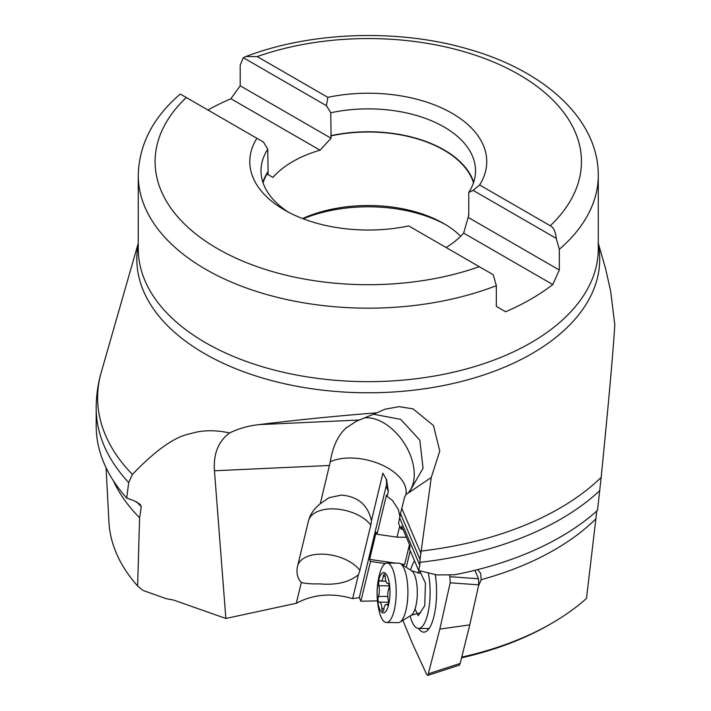 <?xml version="1.0" encoding="UTF-8"?>
<svg xmlns="http://www.w3.org/2000/svg" width="711" height="711" viewBox="0 0 711 711"><rect width="100%" height="100%" fill="white"/><g stroke="black" fill="none" stroke-linecap="round" stroke-linejoin="round"><path stroke-width="1.07" d="M106.063 467.722L108.943 521.981A259.444 149.79 0 0 0 137.623 585.98L142.955 590.406L166.045 598.626L173.697 600.093L225.867 618.463L296.3 603.284C313.382 594.183 332.161 592.636 352.647 598.644L359.295 597.613L360.895 601.204L377.425 600.893M296.3 603.284L301.304 582.505C305.579 583.607 311.809 584.069 320.003 583.891C336.507 585.304 349.314 582.229 358.424 574.675A32.982 25.294 157 0 0 359.89 570.346L370.804 525.073A32.982 25.294 157 0 0 371.426 520.736C367.934 505.014 357.926 496.465 341.413 495.096L329.024 497.7L320.297 503.735A29.835 21.97 150.5 0 0 308.503 520.843L297.589 566.107A29.835 21.97 150.5 0 0 301.304 582.505M320.297 503.735L330.295 461.697C332.641 446.855 337.841 435.674 345.901 428.155A112.196 86.04 50.2 0 1 347.164 427.062M225.867 618.463L214.446 470.771C213.291 453.84 218.348 441.229 229.635 432.946C214.98 429.764 201.853 430.039 190.255 433.763C175.119 436.43 155.842 449.983 132.415 474.433L128.7 482.565A272.082 157.087 180 0 1 96.189 408.096C96.207 395.938 97.896 384.002 101.255 372.288A270.642 156.251 0 0 0 132.415 474.433M137.623 585.98L139.605 517.786L141.267 506.614L140.031 504.223L133.757 500.58L126.709 498.073L128.7 482.565M598.28 243.162L605.674 268.98L610.731 291.599L614.811 325.043C612.278 364.405 606.323 425.222 601.159 477.401L597.489 510.418A272.082 157.087 0 0 1 454.249 574.817L436.847 574.932L418.628 570.48L409.456 548.91L410.123 546.119L401.671 526.238L400.995 529.028L398.533 523.243L400.506 513.591L420.014 559.441L419.81 565.325L399.751 518.177M420.014 559.441L431.266 477.49L439.78 451.032L433.434 425.507L413.038 408.852L399.093 406.648L384.722 409.278L376.874 412.815C336.241 415.997 296.887 419.943 258.831 424.627C248.112 425.853 238.381 428.626 229.635 432.946M373.382 414.193L400.737 419.383L419.828 440.162L423.045 468.265L409.083 492.51L431.266 477.49M345.901 428.155L356.211 421.303L376.874 412.815M364.236 417.864A44.882 28.68 -122.9 0 1 402.097 440.065A44.882 28.68 -122.9 0 1 408.203 492.883A34.252 10.878 -89.4 0 0 409.083 492.51M408.203 492.883L406.034 494.465L404.63 497.078L400.506 513.591M418.628 570.48L419.81 565.325M477.73 569.591L480.6 573.324L481.214 579.678A263.434 152.092 0 0 0 595.88 518.843L596.769 511.058M595.88 518.843L586.477 598.422A259.444 149.79 0 0 1 551.727 623.307A259.444 149.79 0 0 1 461.75 657.124M406.354 537.249L397.049 537.16L399.733 526.051M401.644 564.436L404.692 564.463L409.483 544.599M360.895 601.204L370.484 561.432L385.264 563.565M370.484 561.432L369.613 559.388L376.163 532.228L377.034 534.272L386.473 495.096L387.131 496.474L388.357 491.39L386.624 479.801L382.891 473.206L371.426 520.736M359.295 597.613L386.153 486.2A22.441 17.206 -23 0 0 385.913 478.245M358.424 574.675L352.647 598.644M297.589 566.107A33.657 18.77 -166.4 0 1 321.852 554.145A33.657 18.77 -166.4 0 1 359.89 570.346M370.804 525.073A33.657 18.77 13.6 0 0 332.766 508.872A33.657 18.77 13.6 0 0 308.503 520.843M387.131 496.474L392.392 500.411L398.347 509.44L400.017 517.048M400.995 529.028L403.039 529.473M478.467 586.033L481.214 579.678M461.572 657.826A256.084 147.844 0 0 0 549.354 624.685L551.727 623.307M397.049 537.16L377.034 534.272M404.692 564.463L400.8 563.903M395.538 563.139L369.613 559.388M96.189 408.096L96.189 425.782A272.082 157.087 0 0 0 126.709 498.073M113.449 480.84A263.434 152.092 0 0 0 139.605 517.786M479.321 266.696A213.176 123.074 180 0 1 217.53 248.663A213.176 123.074 180 0 1 186.3 97.523L256.902 138.29A118.479 68.407 0 0 0 284.489 210.003A118.479 68.407 0 0 0 408.709 225.929L493.247 274.739L496.34 285.68L496.34 306.388L505.637 311.756A230.009 132.797 180 0 0 552.758 284.542L559.326 270.02L559.326 249.312L556.242 238.372L473.099 190.37L468.762 192.45L468.762 215.353L463.634 233.092L552.758 284.542M446.108 247.526A106.872 61.697 0 0 0 463.634 233.092M186.3 97.523L180.301 94.065L179.803 94.456M207.95 110.018A230.009 132.797 180 0 1 230.906 98.731L320.03 150.181A106.872 61.697 0 0 0 272.908 177.394L267.007 173.982M243.295 57.689L326.429 105.69L327.833 97.336L257.222 56.578L245.917 56.525L243.295 57.689L240.202 65.065L240.202 85.773L230.906 98.731M240.202 85.773L331.077 138.236L330.775 112.773L326.429 105.69M331.077 138.236L320.03 150.181M473.482 182.86A106.872 61.697 0 0 0 443.842 150.065A106.872 61.697 0 0 0 331.077 135.854M302.566 218.553A106.872 61.697 180 0 1 443.842 223.583A106.872 61.697 180 0 1 443.842 223.592A106.872 61.697 180 0 1 460.684 236.23M272.908 177.394L268.083 174.604L268.083 172.222A106.872 61.697 0 0 0 263.061 182.86M268.083 172.222L267.78 149.141L263.443 142.058L256.902 138.29M262.857 182.247A107.263 61.928 180 0 1 267.78 172.044M267.78 149.141A107.263 61.928 0 0 0 261.008 170.8A107.263 61.928 0 0 0 288.657 212.296M468.46 215.175A106.872 61.697 0 0 0 468.762 214.695M559.326 270.02L468.46 217.557M330.775 135.677A107.263 61.928 180 0 1 444.117 149.905A107.263 61.928 180 0 1 473.686 182.247M468.762 192.45A107.263 61.928 0 0 0 475.535 170.8A107.263 61.928 0 0 0 444.117 127.002A107.263 61.928 0 0 0 330.775 112.773M257.222 56.578A213.176 123.074 180 0 1 519.012 74.602A213.176 123.074 180 0 1 550.243 225.743L479.641 184.984A118.479 68.407 0 0 0 452.054 113.262A118.479 68.407 0 0 0 327.833 97.336M479.641 184.984L473.099 190.37M550.243 225.743C553.505 227.289 555.504 231.493 556.242 238.372M445.681 224.676A112.196 64.781 0 0 0 303.197 218.801M386.464 622.516L398.169 622.632A29.729 9.447 -89.4 0 0 400 622.089A29.729 9.447 -89.4 0 0 407.616 599.391A29.729 9.447 -89.4 0 0 404.239 568.907A29.729 9.447 -89.4 0 0 400.56 563.752A29.729 9.447 -89.4 0 0 398.738 563.165L387.033 563.059A29.729 9.447 90.6 0 1 392.534 568.791A29.729 9.447 90.6 0 1 395.645 602.066A29.729 9.447 90.6 0 1 386.464 622.516A29.729 9.447 90.6 0 1 380.963 616.784A29.729 9.447 90.6 0 1 379.079 610.802M379.55 574.168A29.729 9.447 90.6 0 1 387.033 563.059M387.486 576.461A20.192 6.417 90.6 0 1 388.633 604.688A20.192 6.417 90.6 0 1 379.63 609.051A20.192 6.417 90.6 0 1 378.483 580.834A20.192 6.417 90.6 0 1 387.486 576.461M384.855 574.808A3.279 1.04 -89.4 0 0 384.251 574.177A3.279 1.04 -89.4 0 0 383.256 576.283A7.554 2.4 90.6 0 1 380.963 581.145A7.554 2.4 90.6 0 1 380.101 580.62A3.279 1.04 -89.4 0 0 379.727 580.389A3.279 1.04 -89.4 0 0 378.767 582.256A3.279 1.04 -89.4 0 0 378.865 585.731A7.554 2.4 90.6 0 1 378.403 596.405A3.279 1.04 -89.4 0 0 378.394 601.613A3.279 1.04 -89.4 0 0 378.999 602.244A3.279 1.04 -89.4 0 0 379.167 602.208A7.554 2.4 90.6 0 1 379.558 602.11A7.554 2.4 90.6 0 1 380.954 603.568A7.554 2.4 90.6 0 1 381.869 608.545A3.279 1.04 -89.4 0 0 382.26 610.705A3.279 1.04 -89.4 0 0 382.865 611.336A3.279 1.04 -89.4 0 0 383.86 609.229A7.554 2.4 90.6 0 1 386.153 604.368A7.554 2.4 90.6 0 1 387.015 604.892A3.279 1.04 -89.4 0 0 387.397 605.123A3.279 1.04 -89.4 0 0 388.357 603.257A3.279 1.04 -89.4 0 0 388.25 599.782A7.554 2.4 90.6 0 1 388.713 589.108A3.279 1.04 -89.4 0 0 388.721 583.9A3.279 1.04 -89.4 0 0 388.117 583.269A3.279 1.04 -89.4 0 0 387.948 583.313A7.554 2.4 90.6 0 1 387.566 583.402A7.554 2.4 90.6 0 1 386.162 581.945A7.554 2.4 90.6 0 1 385.255 576.968A3.279 1.04 -89.4 0 0 384.855 574.808M428.271 572.924A35.346 11.225 90.6 0 1 428.68 609.514A35.346 11.225 90.6 0 1 418.539 628.435A35.346 11.225 90.6 0 1 412.362 622.436A35.346 11.225 90.6 0 1 410.114 615.939M410.558 570.089A35.346 11.225 90.6 0 1 414.549 560.872M415.064 608.972L418.192 615.717L424.751 605.736L425.436 583.118L419.694 570.755M419.428 570.684L417.792 573.182M449.192 574.923L449.921 576.701L450.187 582.798L439.825 629.093L427.924 675.334L426.778 674.686L412.344 643.331L402.888 620.33M406.292 567.378L410.203 550.661M418.628 628.435A38.989 12.38 -89.4 0 0 424.556 632.07A38.989 12.38 -89.4 0 0 433.87 616.668A38.989 12.38 -89.4 0 0 435.248 574.568M474.984 570.284L478.467 578.754L478.734 584.851L469.775 624.871L460.177 663.416L459.173 665.176M439.825 629.093L469.775 624.871M428.289 629.582A37.603 11.945 90.6 0 1 427.231 628.524M329.522 465.483L214.446 470.771M421.419 551.007A270.642 156.251 0 0 0 601.159 477.401M598.28 244.291A231.448 133.624 180 0 1 468.62 379.567A231.448 133.624 180 0 1 204.617 353.643A231.448 133.624 180 0 1 138.263 244.291M421.036 553.673L401.768 508.374M599.755 490.652A272.082 157.087 180 0 1 420.21 562.294M388.357 491.39L386.153 486.2M405.839 494.705A44.882 25.027 13.6 0 0 380.936 464.514A44.882 25.027 13.6 0 0 330.295 461.706M258.831 424.627L358.904 420.032M141.267 506.614A263.434 152.092 180 0 1 136.565 501.806M496.34 285.68A230.009 132.797 180 0 1 205.63 269.273A230.009 132.797 180 0 1 138.263 175.377L138.263 248.859A230.009 132.797 0 0 0 205.63 342.755A230.009 132.797 0 0 0 456.293 371.542A230.009 132.797 0 0 0 598.28 248.859L598.28 175.377A230.009 132.797 180 0 1 559.326 249.312M420.548 612.749L411.278 615.237A22.645 7.19 -89.4 0 0 417.073 597.951A22.645 7.19 -89.4 0 0 414.504 574.746A22.645 7.19 -89.4 0 0 414.46 574.648A22.645 7.19 -89.4 0 0 411.705 570.817L400.56 563.752M420.93 573.484A19.632 6.239 90.6 0 1 420.956 573.484L411.705 570.817M383.256 576.283L385.202 576.301M387.015 604.892L387.779 604.901M381.869 608.545L383.958 608.563M378.403 596.405L387.788 596.493M378.865 585.731L389.113 585.828M478.467 578.754L449.921 576.701M450.187 582.798L478.734 584.851M460.177 663.416L428.724 673.681M138.263 243.162L101.255 372.288M179.759 94.483C152.821 117.839 138.992 144.804 138.263 175.377M598.28 175.377C598.529 119.697 545.301 71.5 470.735 49.841C400.56 28.564 312.227 31.142 245.917 56.525M411.278 615.237L400 622.089M379.167 611.167C376.297 598.831 376.412 586.531 379.523 574.266M385.895 581.189L380.963 581.145M388.419 583.411L387.566 583.402M388.064 604.386L386.153 604.368M388.455 602.199L379.558 602.11M418.539 628.435L429.089 628.542M428.058 675.334L459.502 665.069"/></g></svg>
